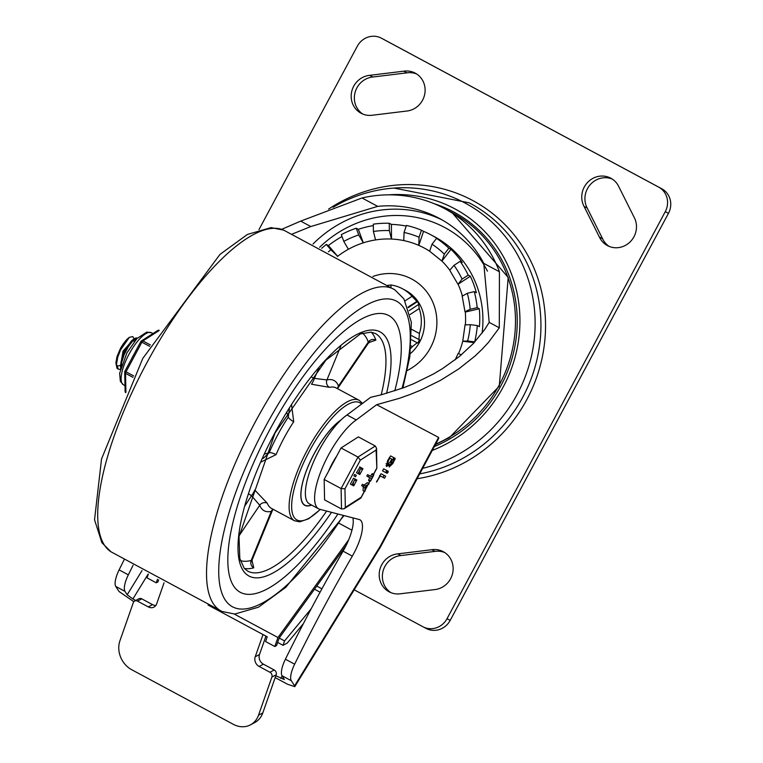 <?xml version="1.0" encoding="UTF-8"?>
<svg xmlns="http://www.w3.org/2000/svg" width="763" height="763" viewBox="0 0 763 763"><rect width="100%" height="100%" fill="white"/><g stroke="black" fill="none" stroke-linecap="round" stroke-linejoin="round"><path stroke-width="1.14" d="M337.389 256.482A84.989 80.401 117.8 0 1 337.656 256.282A84.989 80.401 117.8 0 1 348.395 249.272A84.989 80.401 117.8 0 1 363.322 242.825A84.989 80.401 117.8 0 1 375.568 239.925A84.989 80.401 117.8 0 1 391.495 239.038A84.989 80.401 117.8 0 1 403.78 240.593A84.989 80.401 117.8 0 1 418.792 245.381L419.059 237.245A92.38 87.392 -62.2 0 0 404.047 232.457L406.421 225.438A99.772 94.393 117.8 0 1 421.434 230.226L423.551 231.342A99.772 94.393 117.8 0 1 430.733 234.737L433.909 236.416A99.772 94.393 117.8 0 1 482.092 333.173M321.681 248.318A99.772 94.393 117.8 0 1 326.316 244.446L330.923 249.806A92.38 87.392 -62.2 0 0 328.452 251.79M342.005 236.54A99.772 94.393 117.8 0 0 328.433 245.562L326.316 244.446M343.789 241.404L341.309 234.651A99.772 94.393 117.8 0 1 356.235 228.213L358.715 234.956A92.38 87.392 -62.2 0 0 343.789 241.404L348.395 249.272M373.355 225.6A99.772 94.393 117.8 0 0 358.352 229.329L356.235 228.213M373.393 231.475L373.336 224.16A99.772 94.393 117.8 0 1 389.273 223.273L389.33 230.598A92.38 87.392 -62.2 0 0 373.393 231.475L375.568 239.925M406.212 226.067A99.772 94.393 117.8 0 0 391.39 224.389L389.273 223.273M430.733 234.737A99.772 94.393 117.8 0 1 438.677 239.477L436.56 238.352A99.772 94.393 117.8 0 1 448.844 248.233L444.324 254.098A92.38 87.392 -62.2 0 0 432.039 244.217L429.626 251.199M460.127 261.337A99.772 94.393 117.8 0 1 468.205 275.119L470.323 276.235L458.058 284.237L462.073 279.115A92.38 87.392 -62.2 0 0 454.004 265.343L460.127 261.337L462.244 262.462A99.772 94.393 117.8 0 0 450.962 249.348L448.844 248.233M470.323 276.235A99.772 94.393 117.8 0 1 476.398 292.744L474.281 291.628A99.772 94.393 117.8 0 1 477.171 307.632L470.18 309.292A92.38 87.392 -62.2 0 0 467.29 293.288L462.416 296.063M474.176 342.663L462.76 341.223L467.652 340.985A92.38 87.392 -62.2 0 0 470.294 324.666L477.304 325.553L479.422 326.669A99.772 94.393 117.8 0 0 479.288 308.757L477.171 307.632M477.304 325.553A99.772 94.393 117.8 0 1 474.662 341.872L467.652 340.985M423.551 231.342L418.792 245.381A84.989 80.401 117.8 0 1 424.323 248.07A84.989 80.401 117.8 0 1 429.531 251.141M465.087 324.609L462.76 341.223A84.989 80.401 117.8 0 1 458.592 353.507L461.262 354.948M479.288 308.757L465.306 312.067A84.989 80.401 117.8 0 1 465.43 324.428M458.058 284.237A84.989 80.401 117.8 0 1 462.216 295.376M450.962 249.348L441.911 261.08A84.989 80.401 117.8 0 1 449.645 269.997M372.926 276.454A51.731 48.946 117.8 0 1 411.791 279.058A51.731 48.946 117.8 0 1 436.837 324.924A51.731 48.946 117.8 0 1 407.251 370.484M390.98 287.422L390.961 284.981A38.799 36.71 117.8 0 1 402.273 288.652L405.449 290.331A38.799 36.71 117.8 0 1 410.275 353.708M390.961 284.981L387.661 285.362M402.273 288.652A38.799 36.71 117.8 0 1 412.039 296.302L405.105 300.832M408.014 307.155L416.865 301.375L412.039 296.302M416.865 301.375L417.399 301.652A38.799 36.71 117.8 0 1 419.192 304.714L418.658 304.437L409.149 310.646M410.113 314.49L419.211 308.548L418.658 304.437M419.211 308.548A38.799 36.71 117.8 0 1 419.402 333.507L411.82 329.435M411.829 335.72L418.925 339.535L419.402 333.507M418.925 339.535L419.459 339.812A38.799 36.71 117.8 0 1 417.714 343.064L411.667 339.821L417.714 343.064M411.2 345.887L412.421 346.536L417.18 342.787M412.421 346.536A38.799 36.71 117.8 0 1 410.961 348.262M426.059 628.397A18.474 17.482 -62.2 0 0 426.164 628.454A18.474 17.482 -62.2 0 0 450.189 620.395L668.455 213.335A18.474 17.482 -62.2 0 0 661.788 188.776L384.619 39.886A18.474 17.482 -62.2 0 0 384.504 39.829A18.474 17.482 -62.2 0 0 384.399 39.771M450.189 620.395L447.013 618.717A18.474 17.482 117.8 0 1 422.988 626.785A18.474 17.482 117.8 0 1 422.883 626.728L354.194 589.828M661.788 188.776L658.612 187.097A18.474 17.482 117.8 0 1 665.279 211.656L668.455 213.335M258.981 229.606L357.313 46.219A18.474 17.482 117.8 0 1 381.328 38.15A18.474 17.482 117.8 0 1 381.443 38.207L384.619 39.886M416.684 74.011A20.324 19.228 -62.2 0 0 406.956 72.857L372.897 76.996L369.721 75.327L403.78 71.178A20.324 19.228 117.8 0 1 415.139 73.086A20.324 19.228 117.8 0 1 424.609 94.755A20.324 19.228 117.8 0 1 406.584 111.064L372.525 115.213A20.324 19.228 117.8 0 1 361.157 113.296A20.324 19.228 117.8 0 1 351.686 91.636A20.324 19.228 117.8 0 1 369.721 75.327M372.897 76.996A20.324 19.228 -62.2 0 0 355.091 92.39A20.324 19.228 -62.2 0 0 362.787 114.059M406.956 72.857L403.78 71.178M612.25 179.057A20.324 19.228 -62.2 0 0 590.104 184.827A20.324 19.228 -62.2 0 0 587.224 208.07L602.598 238.771L599.422 237.102L584.048 206.401A20.324 19.228 117.8 0 1 587.567 182.452A20.324 19.228 117.8 0 1 610.696 178.141A20.324 19.228 117.8 0 1 618.812 186.697L634.187 217.398A20.324 19.228 117.8 0 1 630.667 241.346A20.324 19.228 117.8 0 1 607.529 245.648A20.324 19.228 117.8 0 1 599.422 237.102M602.598 238.771A20.324 19.228 -62.2 0 0 609.16 246.411M587.224 208.07L584.048 206.401M444.705 552.546A20.324 19.228 -62.2 0 0 434.967 551.401L431.791 549.722A20.324 19.228 117.8 0 1 443.16 551.63A20.324 19.228 117.8 0 1 452.631 573.299A20.324 19.228 117.8 0 1 434.605 589.608L400.546 593.757A20.324 19.228 117.8 0 1 389.178 591.84A20.324 19.228 117.8 0 1 379.707 570.18A20.324 19.228 117.8 0 1 397.742 553.871L431.791 549.722M434.967 551.401L400.918 555.54L397.742 553.871M400.918 555.54A20.324 19.228 -62.2 0 0 383.112 570.934A20.324 19.228 -62.2 0 0 390.809 592.603M658.612 187.097L381.443 38.207M328.433 245.562L337.656 256.282L330.923 249.806M358.352 229.329L363.322 242.825L358.715 234.956M391.39 224.389L391.495 239.038L389.33 230.598M404.047 232.457L403.78 240.593M421.434 230.226L419.059 237.245M441.911 261.08L444.324 254.098M432.039 244.217L436.56 238.352M454.004 265.343L449.76 270.264L457.762 283.941M468.205 275.119L462.073 279.115M470.18 309.292L464.991 311.705L462.111 295.748M467.29 293.288L474.281 291.628M470.294 324.666L465.401 324.904M461.243 354.957L458.592 353.507M417.399 301.652L408.195 307.661M447.013 618.717L665.279 211.656M318.715 508.892L309.473 503.923A52.094 16.872 -61.8 0 1 313.002 463.122A52.094 16.872 -61.8 0 1 347.031 414.967L356.273 419.936A52.094 16.872 118.2 0 0 322.234 468.081A52.094 16.872 118.2 0 0 318.715 508.892A52.094 16.872 118.2 0 0 319.363 509.188L359.135 519.489A32.561 10.548 118.2 0 1 359.917 519.794A32.561 10.548 118.2 0 1 352.315 556.132L343.073 551.163A601.568 194.851 118.2 0 0 285.4 659.222A18.474 5.98 118.2 0 0 282.072 675.76L284.351 679.566L275.844 675.741M281.671 229.329L300.689 221.108L362.034 197.96A129.328 122.357 117.8 0 1 443.999 208.309A129.328 122.357 117.8 0 1 499.431 271.771L499.298 327.794L488.539 342.31L482.082 349.301L474.967 356.083L458.868 368.844L440.575 380.308L420.489 390.246L409.893 394.566L399.02 398.429L376.636 404.705L438.582 437.399L438.715 438.401L380.613 546.775L380.232 546.213L294.585 685.813L294.785 686.652L287.527 684.249L275.185 677.611M347.031 414.967L370.618 397.332L381.681 394.7L403.255 387.871L413.651 383.722L433.317 374.07L442.473 368.634L459.154 356.683L473.337 343.56L484.667 329.578L489.188 322.368L483.771 263.359A118.246 111.865 -62.2 0 0 438.82 218.113A118.246 111.865 -62.2 0 0 377.695 206.372L310.808 226.544L292.248 234.05M142.052 570.543L127.183 594.778L132.896 598.955L148.184 574.043M133.84 601.683L119.038 591.516L115.766 586.432L125.008 591.392A18.474 5.98 -61.8 0 1 128.337 574.844A601.568 194.851 -61.8 0 1 133.067 565.297M124.054 559.889A601.568 194.851 118.2 0 0 119.104 569.885A18.474 5.98 118.2 0 0 115.766 586.432M294.585 685.813L291.304 680.73A18.474 5.98 -61.8 0 1 294.642 664.182A601.568 194.851 -61.8 0 1 352.315 556.132M135.709 600.462L132.896 598.955M376.636 404.705L356.273 419.936M385.658 476.179L384.581 478.21L380.26 475.931L376.531 482.102L381.023 473.737L385.668 476.188M388.272 471.315L387.184 473.337L382.549 470.885L383.636 468.863L388.272 471.315M392.878 463.503L389.273 466.975L389.073 464.972L386.526 466.536L387.585 460.709L390.58 455.912L395.224 458.353L392.878 463.503L392.23 463.16L393.813 460.203L390.856 458.639L392.401 459.46L390.36 464.944L392.23 463.16M127.183 594.778L125.008 591.392M352.811 517.848A32.561 10.548 -61.8 0 1 343.073 551.163M379.621 475.578L383.036 477.38L384.123 475.359M380.26 475.931L379.612 475.578M377.313 481.358L376.693 481.024M386.736 470.485L385.649 472.507L382.501 470.847M390.16 462.073L391.753 459.116L389.178 457.743L389.826 458.105L388.243 461.052L387.614 464.514L390.16 462.073M391.753 459.116L389.826 458.105M393.813 460.203L392.401 459.46M388.729 464.038L390.36 464.944M389.073 464.972L388.138 464.467M387.356 464.371L386.088 465.525M393.679 457.533L392.916 459.727M389.979 464.743L388.911 465.811M422.673 468.329A143.845 136.091 -62.2 0 0 527.471 277.083A143.845 136.091 -62.2 0 0 333.107 207.259M434.328 446.593A130.626 123.577 -62.2 0 0 517.247 321.128A130.626 123.577 -62.2 0 0 434.09 203.673M432.268 450.437A133.926 126.706 -62.2 0 0 518.02 298.114A133.926 126.706 -62.2 0 0 388.453 194.851M155.843 605.431A7.392 6.295 62 0 1 152.552 604.63L141.775 598.841A3.691 3.147 -118 0 0 138.933 598.755L134.65 601.025A3.691 3.147 62 0 1 137.502 601.11L148.28 606.9A7.392 6.295 -118 0 0 153.973 607.071A7.392 6.295 -118 0 0 156.663 603.857L164.045 582.808M250.445 724.85L254.728 722.58A22.175 18.875 -118 0 0 262.796 712.928L258.523 715.198A22.175 18.875 62 0 1 250.445 724.85A22.175 18.875 62 0 1 233.354 724.335L131.732 669.733A22.175 18.875 62 0 1 119.934 640.748L133.306 602.636A3.691 3.147 62 0 1 134.65 601.025M269.921 672.251A3.691 3.147 62 0 1 271.886 677.077L276.168 674.807A3.691 3.147 -118 0 0 274.203 669.971L263.426 664.182A7.392 6.295 62 0 1 259.496 654.52L255.214 656.8A7.392 6.295 -118 0 0 259.143 666.461L269.921 672.251L274.203 669.971M265.944 636.132L259.496 654.52M255.214 656.8L263.016 634.558L267.231 636.828L208.032 605.011M276.168 674.807L262.796 712.928M303.397 623.609L287.308 643.037L283.035 645.317L277.646 642.417M283.035 645.317L284.57 640.939L279.172 638.04L276.53 645.593L274.814 646.509L265.581 641.54L267.231 636.819M258.523 715.198L271.886 677.077M316.779 586.079L321.919 588.845M284.57 640.939L311.161 608.826M320.088 592.202L314.518 589.208M158.666 579.88L157.96 581.902L156.253 582.808L147.011 577.849L148.318 574.119M157.502 579.241L156.253 582.808M274.814 646.509L277.961 637.525L234.251 614.043M279.172 638.04L346.03 545.65M348.72 539.746L277.961 637.525M351.962 530.209L338.991 523.237M269.53 430.179A157.044 50.863 118.2 0 0 240.202 592.26A157.044 50.863 118.2 0 0 337.904 513.985A157.044 50.863 -61.8 0 1 240.202 592.26A157.044 50.863 -61.8 0 1 269.53 430.179A157.044 50.863 -61.8 0 1 388.834 315.577A157.044 50.863 118.2 0 0 269.53 430.179M394.786 390.828A157.044 50.863 118.2 0 0 388.834 315.577A157.044 50.863 -61.8 0 1 394.786 390.828M311.6 505.068A49.881 16.157 -61.8 0 1 304.771 505.306A49.881 16.157 -61.8 0 1 314.089 453.823A49.881 16.157 -61.8 0 1 341.147 419.85M244.37 568.464A134.87 43.682 118.2 0 0 253.774 567.844L251.99 560.547M368.872 342.597L375.882 340.117A134.87 43.682 118.2 0 0 371.295 332.191M260.841 462.111L276.082 454.624A68.355 22.146 -61.8 0 1 284.16 437.79A68.355 22.146 -61.8 0 1 293.717 421.739L291.552 404.886M267.317 503.265L254.737 490.046A5.541 0.887 123.5 0 1 251.513 495.721L259.744 505.249A5.541 5.045 159.2 0 1 267.317 503.265A68.355 22.146 -61.8 0 0 271.39 508.349L294.489 520.757L299.678 521.844L308.624 518.802L320.365 509.446M319.039 367.747L314.432 378.381A5.541 0.887 -67.1 0 1 311.476 384.218L329.473 387.346A68.355 22.146 -61.8 0 1 336.092 387.909L359.192 400.317A68.355 22.146 118.2 0 0 307.251 450.199A68.355 22.146 118.2 0 0 294.489 520.757M289.435 408.224L288.28 417.123A73.906 23.939 118.2 0 0 269.225 452.669A5.541 1.44 -157.1 0 1 276.082 454.624M286.821 412.43L288.28 417.123A5.541 1.421 -146.6 0 0 293.717 421.739M337.809 388.834L338.495 386.04A73.906 23.939 118.2 0 0 326.936 379.936L314.432 378.381L311.352 377.046M264.465 454.099L269.225 452.669L263.407 458.258M362.52 333.183A129.328 41.889 -61.8 0 1 368.291 342.072L338.495 386.04A5.541 5.045 -20.8 0 0 337.637 388.739M340.784 346.125L326.936 379.936A5.541 5.045 -103.2 0 0 329.473 387.346M248.633 493.852L251.513 495.721L245.047 505.688M239.105 535.712L259.744 505.249A73.906 23.939 118.2 0 0 271.304 511.353A5.541 5.045 76.8 0 1 272.982 509.207M253.774 567.844A5.541 5.017 -104.8 0 1 251.208 560.443L271.304 511.353L272.334 510.571L252.229 559.66L251.208 560.443A129.328 41.889 -61.8 0 1 240.355 560.595M375.882 340.117A5.541 5.026 160.8 0 0 368.291 342.072L368.224 343.34L370.122 341.929L368.539 341.738M311.447 504.982A49.7 16.099 -61.8 0 1 304.857 505.144A49.7 16.099 -61.8 0 1 308.233 466.183A49.7 16.099 -61.8 0 1 340.718 420.26M137.407 338.114L136.167 337.875L133.668 339.154L127.793 346.125L123.635 354.003L120.993 362.053L120.602 368.395M121.136 366.498L121.632 362.578L124.226 354.537L128.365 346.64L132.953 340.746L137.302 338.219M115.89 362.816L117.063 356.426L120.497 348.348L117.159 356.559L115.89 362.816L116.958 368.243L118.379 369.216L116.51 364.256L117.779 357.094L120.63 349.807L129.357 337.322L132.781 336.588L134.154 338.791M120.335 369.473L118.379 369.216M120.516 365.277L123.959 351.59L131.474 340.861L133.668 339.154M121.784 364.485L121.269 364.79M120.459 366.326L123.053 351.104L133.258 339.468M133.783 339.964L134.145 341.729M120.068 365.41L117.941 366.04L116.529 365.172M120.497 348.348A18.198 5.894 -61.8 0 1 129.357 337.322M336.721 456.036A29.557 9.576 118.2 0 0 328.491 471.381M344.952 488.806L360.327 460.137L376.083 450.065L376.541 448.243L375.291 446.002L358.352 436.903L341.042 447.967L324.161 479.46L324.58 499.889L341.519 508.988L344.084 508.778L345.343 507.405L344.952 488.806L341.099 488.558L341.519 508.988M324.161 479.46L341.099 488.558L357.981 457.066L341.042 447.967M366.812 476.074L368.357 476.904L369.111 475.483L372.134 477.075L373.241 475.006L373.698 475.254L370.637 480.957L371.371 478.496L366.812 476.074L367.575 474.653L370.599 476.246L371.705 474.185L372.163 474.424M371.705 474.185L373.698 475.254M370.656 480.862L368.729 479.736L369.826 477.676M372.134 477.075L370.599 476.246M355.596 480.652L356.865 480.013L353.727 485.869L353.555 484.457L351.915 484.915L355.062 479.059L355.596 480.652M356.111 481.424L354.48 484.448L356.111 481.424M354.299 480.471L353.04 483.685L354.299 480.471M350.379 484.085L351.915 484.915L350.379 484.085L353.527 478.229L355.424 479.25L353.889 478.42M355.243 479.145L356.865 480.013M355.587 476.78L356.168 475.263L355.587 476.78M353.87 475.854L355.405 476.684L353.87 475.854L354.633 474.443L356.35 475.359L354.805 474.538M365 491.372L364.838 487.395L361.652 485.697L362.415 484.286L364.056 485.144L367.251 482.721L369.015 483.885L365.649 486.908L365 491.372L363.054 490.542L363.293 486.575M356.464 472.736L358 473.565L361.147 467.709L361.681 469.302L362.95 468.663L359.812 474.519L359.64 473.108L358.362 473.756L356.464 472.736L359.974 467.08M361.328 467.805L362.95 468.663M362.196 470.075L360.565 473.098L362.196 470.075M360.384 469.121L359.125 472.345L360.384 469.121M361.652 485.697L363.198 486.527L363.951 485.106L365.591 485.974L369.015 483.885M365.591 485.974L364.056 485.144M376.083 450.065L376.846 468.272L376.541 448.243M364.294 491.372L360.718 498.144L344.084 508.778M360.327 460.137L357.981 457.066L375.291 446.002M150.368 344.933L142.919 340.927A1.85 1.507 -122.6 0 0 140.888 341.652L149.567 346.316M125.008 371.266A1.85 1.516 -1.2 0 0 124.703 372.134L124.703 372.134A1.85 1.516 -1.2 0 0 125.533 373.365L132.962 377.351M159.2 330.293A1.85 1.85 0 0 0 157.712 330.522A1.85 1.507 57.4 0 1 159.085 330.474M131.436 359.068A29.557 9.576 -61.8 0 1 134.288 353.755M437.781 205.266A131.179 124.102 117.8 0 1 444.61 207.603M419.698 473.88A145.952 138.084 -62.2 0 0 538.392 352.821A145.952 138.084 -62.2 0 0 470.075 203.273A145.952 138.084 -62.2 0 0 469.226 202.824L393.937 188.07M417.094 478.735A149.653 141.584 -62.2 0 0 542.512 356.035A149.653 141.584 -62.2 0 0 472.879 200.583A149.653 141.584 -62.2 0 0 328.567 209.11M435.349 444.676L449.426 437.581L499.279 386.192L508.196 277.446L451.934 212.505A129.328 122.357 117.8 0 1 515.159 330.322A129.328 122.357 117.8 0 1 435.625 444.171M441.968 219.849A118.246 111.865 -62.2 0 0 313.03 243.988M319.64 247.288A112.705 106.62 117.8 0 1 444.829 227.555A112.705 106.62 117.8 0 1 487.452 271.161M438.582 437.399L380.232 546.213M282.196 675.961L280.727 678.364M128.337 574.844L119.104 569.885M294.642 664.182L285.4 659.222M282.072 675.76L291.304 680.73M489.188 322.368L499.298 327.794M384.581 478.21L383.036 477.38M388.062 472.497L386.517 471.668M387.184 473.337L385.649 472.507M388.243 461.052L387.585 460.709M390.818 462.416L390.17 462.063M395.005 459.536L393.47 458.716M483.771 263.359L499.431 271.771M300.689 221.108L310.808 226.544M362.034 197.96L377.695 206.372M137.502 601.11L141.775 598.841M259.143 666.461L263.426 664.182M152.552 604.63L148.28 606.9M402.034 388.319A173.373 56.157 118.2 0 0 331.39 333.259A173.373 56.157 118.2 0 0 218.914 577.333A173.373 56.157 118.2 0 0 343.464 515.426M402.854 388.014L409.826 356.75L411.343 322.234L403.904 298.867L394.9 289.883A182.595 59.142 118.2 0 0 255.224 422.063A182.595 59.142 118.2 0 0 222.128 611.506L234.775 614.043L258.447 607.205L285.839 587.291L343.999 515.569M283.712 230.149A182.595 59.142 118.2 0 0 146.42 363.608A182.595 59.142 118.2 0 0 110.94 551.773M320.174 509.388A66.515 21.545 -61.8 0 1 292.095 511.906A66.515 21.545 -61.8 0 1 309.32 451.305A66.515 21.545 -61.8 0 1 361.595 404.085M386.574 393.346A138.57 44.883 118.2 0 0 362.988 331.81A138.57 44.883 118.2 0 0 274.823 432.964A138.57 44.883 118.2 0 0 243.54 571.115A138.57 44.883 118.2 0 0 331.524 512.335M326.65 511.067A134.87 43.682 -61.8 0 1 247.613 571.077L244.217 568.282L239.82 558.526L239.01 536.647L275.004 433.06L325.906 360.155L360.46 333.889L371.066 332.163L375.262 333.45A134.87 43.682 -61.8 0 1 381.204 394.824M369.111 475.483L367.575 474.653M355.062 479.059L353.527 478.229M356.168 475.263L354.633 474.443M361.099 497.323L345.343 507.405M376.474 468.654L373.489 474.224M369.75 481.195L368.624 483.294M367.365 485.64L365.544 489.035M361.147 467.709L359.602 466.88M359.974 467.07L361.509 467.9L359.964 467.07M363.951 485.106L362.415 484.286M133.668 375.921L125.018 371.266M125.924 392.163L125.533 373.365A1.85 0.601 118.2 0 1 126.029 371.81L141.899 342.206A1.85 0.601 118.2 0 1 142.919 340.927L158.962 330.675M125.781 392.478A1.85 1.516 178.8 0 1 125.103 391.333A1.85 1.85 0 0 0 125.695 392.659M124.989 385.658L123.453 384.829A29.557 9.576 -61.8 0 1 121.298 375.825A29.557 9.576 -61.8 0 1 134.278 345.649A29.557 9.576 -61.8 0 1 151.408 332.735A29.557 9.576 -61.8 0 1 151.427 332.754L152.943 333.565M426.164 628.454L422.988 626.785M384.504 39.829L381.328 38.15M429.569 251.17L441.729 260.946M458.239 353.326L455.187 359.802M451.934 212.505L443.999 208.309M294.785 686.652L380.603 546.775M387.614 464.514L386.078 463.694M222.128 611.506L110.95 551.783L101.87 542.674L94.545 519.784L101.536 458.983L142.795 358.391L220.011 254.375L247.403 234.451L271.084 227.612L283.731 230.159L394.9 289.883M362.53 403.379L359.192 400.317M273.173 509.303L272.334 510.571M251.084 560.767L252.105 561.969L252.229 559.66M263.426 458.248L262.424 458.553M338.419 387.308L368.224 343.34M303.636 504.486L304.857 505.144M370.112 481.386L368.577 480.566M373.851 474.424L372.315 473.594M353.727 485.869L352.182 485.039M359.812 474.519L358.267 473.689M368.987 483.494L367.451 482.664M364.657 491.563L363.112 490.743M376.846 468.272L373.622 474.3M369.883 481.262L368.758 483.37M367.652 485.43L365.525 489.388M364.428 491.439L360.985 497.858M157.712 330.522L141.432 340.927A1.85 1.85 0 0 0 140.802 341.605L124.922 371.219A1.85 1.85 0 0 0 124.703 372.134L125.103 391.333M123.453 384.829L120.354 381.347L119.648 373.241L126.916 352.868L136.939 338.591L146.782 332.105L151.427 332.754"/></g></svg>
